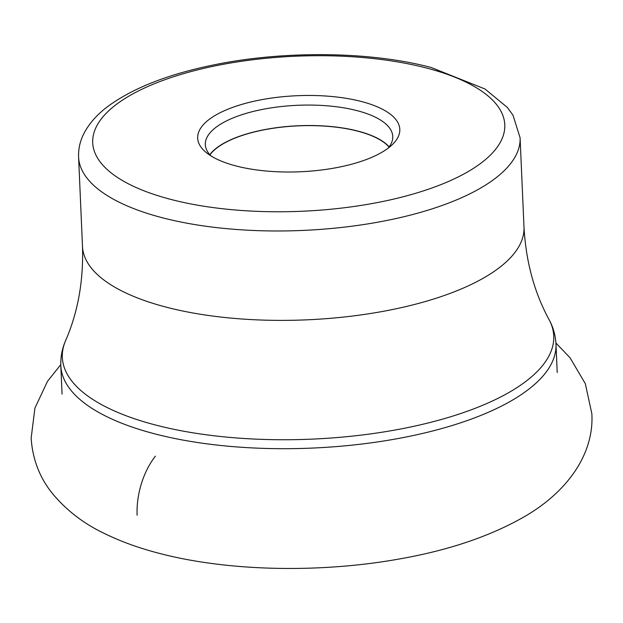 <?xml version="1.0" encoding="UTF-8"?>
<svg xmlns="http://www.w3.org/2000/svg" width="623" height="623" viewBox="0 0 623 623"><rect width="100%" height="100%" fill="white"/><g stroke="black" fill="none" stroke-linecap="round" stroke-linejoin="round"><path stroke-width="0.93" d="M361.605 101.557A101.16 38.058 -2.5 0 0 236.203 106.151A101.16 38.058 -2.5 0 0 207.054 153.211A101.16 38.058 -2.5 0 0 235.876 165.92A101.16 38.058 -2.5 0 0 391.774 145.143A101.16 38.058 -2.5 0 0 361.605 101.557M388.152 148.157A93.8 35.285 -2.5 0 0 392.747 136.46A93.8 35.285 -2.5 0 0 357.329 110.715A93.8 35.285 -2.5 0 0 257.603 110.427A93.8 35.285 -2.5 0 0 205.333 144.645A93.8 35.285 -2.5 0 0 210.932 155.89M209.803 154.699A93.8 35.285 177.5 0 1 358.225 131.165A93.8 35.285 177.5 0 1 389.165 146.864M389.032 147.036A93.536 35.192 -2.5 0 0 358.061 131.251A93.536 35.192 -2.5 0 0 209.951 154.854M137.115 515.229A58.461 34.382 -75.3 0 1 155.376 456.168M60.82 365.732C60.509 357.049 62.09 348.701 65.571 340.703A245.937 92.531 177.5 0 0 155.197 424.925A245.937 92.531 177.5 0 0 155.291 424.948A245.937 92.531 177.5 0 0 436.092 420.922A245.937 92.531 177.5 0 0 549.065 319.599C553.232 327.262 555.529 335.431 555.981 344.114A247.814 93.232 177.5 0 1 417.932 434.504A247.814 93.232 177.5 0 1 154.488 433.787A247.814 93.232 177.5 0 1 154.395 433.764A247.814 93.232 177.5 0 1 60.82 365.732L62.059 394.118M65.571 340.703C77.922 312.388 83.56 280.957 82.493 246.42A220.955 83.132 -2.5 0 0 165.928 307.077A220.955 83.132 -2.5 0 0 400.854 307.746A220.955 83.132 -2.5 0 0 523.99 227.146C525.937 261.644 534.293 292.46 549.065 319.599M523.99 227.146L520.088 137.73A220.955 83.132 177.5 0 1 397.007 218.323A220.955 83.132 177.5 0 1 162.112 217.692A220.955 83.132 177.5 0 1 162.027 217.668A220.955 83.132 177.5 0 1 78.591 157.012L82.493 246.42M426.903 68.125A206.229 77.587 177.5 0 1 460.132 175.966A206.229 77.587 177.5 0 1 170.671 199.368A206.229 77.587 177.5 0 1 170.585 199.344A206.229 77.587 177.5 0 1 137.348 91.503A206.229 77.587 177.5 0 1 426.817 68.109A206.229 77.587 -2.5 0 1 426.903 68.125M60.781 364.626L47.504 381.315L34.911 408.12L31.15 438.195C32.591 459.525 39.817 478.114 52.815 493.961C66.801 510.673 84.105 523.896 104.734 533.638C120.948 541.558 138.913 548.069 158.631 553.185C228.104 571.571 320.946 573.316 401.002 558.683C449.907 549.961 491.282 535.811 525.134 516.249C566.681 492.092 594.241 454.588 591.85 413.719L585.309 383.636L570.014 357.742L555.918 343.008M555.981 344.114L557.219 372.499M520.088 137.73L512.986 115.185L507.379 107.468L484.998 89.003L431.225 67.518C370.607 51.327 284.462 50.37 214.032 64.847C169.884 73.794 135.238 87.119 110.084 104.828C98.006 113.409 89.175 123.183 83.591 134.147C79.978 141.444 78.311 149.061 78.591 157.012"/></g></svg>
